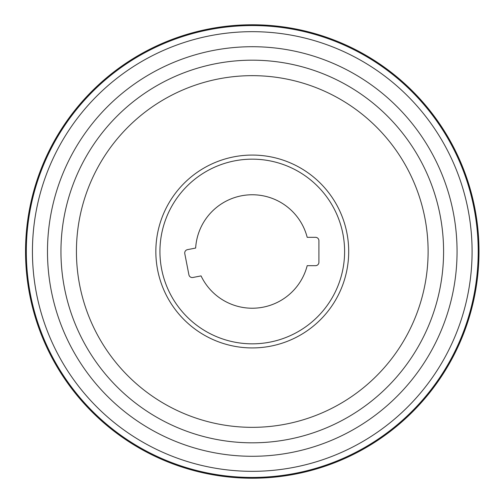 <?xml version="1.0" encoding="UTF-8"?>
<svg xmlns="http://www.w3.org/2000/svg" width="503" height="503" viewBox="0 0 503 503"><rect width="100%" height="100%" fill="white"/><g stroke="black" fill="none" stroke-linecap="round" stroke-linejoin="round"><path stroke-width="0.75" d="M315.513 265.678L307.188 265.678A56.72 56.72 0 0 1 201.062 275.902L192.888 277.486A3.402 3.402 0 0 1 188.902 274.795L184.783 253.638A3.402 3.402 0 0 1 187.481 249.645L195.648 248.061A56.72 56.72 0 0 1 307.188 237.322L315.513 237.322A3.402 3.402 0 0 1 318.915 240.723L318.915 262.277A3.402 3.402 0 0 1 315.513 265.678M159.935 251.5A92.332 92.332 0 0 1 298.436 171.536A92.332 92.332 0 0 1 298.436 331.464A92.332 92.332 0 0 1 159.935 251.5M155.842 251.5A96.425 96.425 0 0 1 300.48 167.989A96.425 96.425 0 0 1 300.48 335.011A96.425 96.425 0 0 1 155.842 251.5M76.431 251.5A175.836 175.836 0 0 1 340.185 99.217A175.836 175.836 0 0 1 340.185 403.783A175.836 175.836 0 0 1 76.431 251.5M25.754 251.5A226.507 226.507 0 0 1 365.524 55.336A226.507 226.507 0 0 1 365.524 447.664A226.507 226.507 0 0 1 25.754 251.5M25.534 251.5A226.734 226.734 0 0 0 365.631 447.859A226.734 226.734 0 0 0 365.631 55.141A226.734 226.734 0 0 0 25.534 251.5M26.043 251.5A226.224 226.224 0 0 0 365.379 447.419A226.224 226.224 0 0 0 365.379 55.582A226.224 226.224 0 0 0 26.043 251.5M26.319 251.5A225.948 225.948 0 0 1 365.241 55.827A225.948 225.948 0 0 1 365.241 447.173A225.948 225.948 0 0 1 26.319 251.5M32.437 251.5A219.824 219.824 0 0 1 362.179 61.127A219.824 219.824 0 0 1 362.179 441.873A219.824 219.824 0 0 1 32.437 251.5M60.951 251.5A191.31 191.31 0 0 1 347.925 85.818A191.31 191.31 0 0 1 347.925 417.182A191.31 191.31 0 0 1 60.951 251.5M47.483 251.5A204.784 204.784 0 0 1 354.659 74.148A204.784 204.784 0 0 1 354.659 428.852A204.784 204.784 0 0 1 47.483 251.5"/></g></svg>
